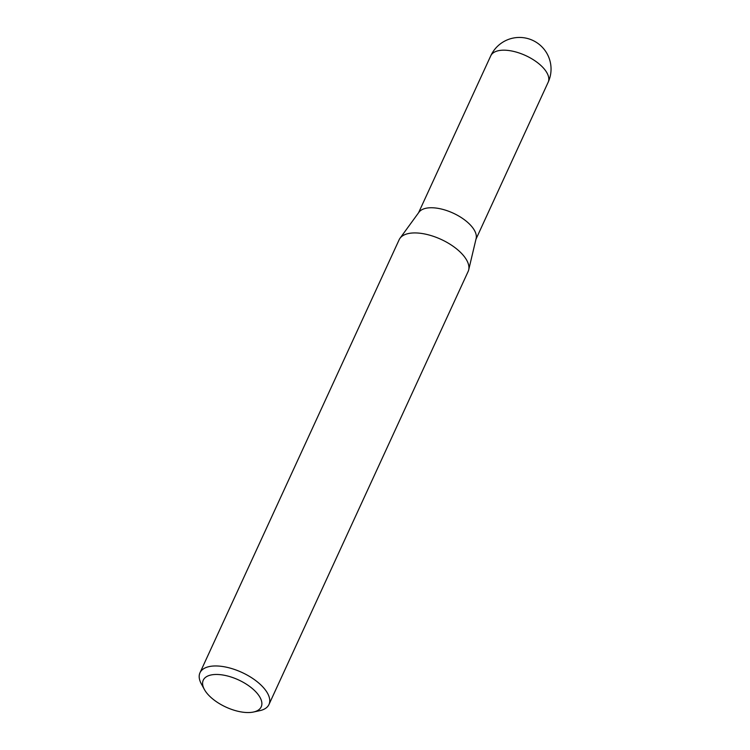<?xml version="1.0" encoding="UTF-8"?>
<svg xmlns="http://www.w3.org/2000/svg" width="750" height="750" viewBox="0 0 750 750"><rect width="100%" height="100%" fill="white"/><g stroke="black" fill="none" stroke-linecap="round" stroke-linejoin="round"><path stroke-width="1.12" d="M204.366 689.447L201.291 683.803A37.969 17.831 24.7 0 1 199.978 672.769L399.15 239.728A37.969 17.831 24.7 0 1 399.994 238.284L418.969 212.213A31.603 14.841 24.7 0 1 429.544 207.797A31.603 14.841 24.7 0 1 461.747 217.884A31.603 14.841 24.7 0 1 476.137 238.5L468.694 269.878A37.969 17.831 24.7 0 1 468.141 271.462L268.969 704.503A37.969 17.831 24.7 0 1 259.725 710.681L253.444 712.031A31.894 14.972 -155.3 0 0 254.588 690.581A31.894 14.972 -155.3 0 0 214.631 674.513A31.894 14.972 -155.3 0 0 204.366 689.447A31.894 14.972 -155.3 0 0 249.834 712.5A31.894 14.972 -155.3 0 0 253.444 712.031M399.994 238.284A37.969 17.831 24.7 0 1 412.697 232.988A37.969 17.831 24.7 0 1 451.397 245.1A37.969 17.831 24.7 0 1 468.694 269.878M199.978 672.769A37.969 17.831 24.7 0 1 213.525 666.019A37.969 17.831 24.7 0 1 253.631 679.087A37.969 17.831 24.7 0 1 268.969 704.503M502.013 50.231A31.603 14.841 -155.3 0 0 490.744 55.847A31.603 31.603 0 0 1 517.612 37.5A31.603 31.603 0 0 1 548.156 82.256A31.603 14.841 -155.3 0 0 543.084 67.669A31.603 14.841 -155.3 0 0 502.013 50.231M418.556 212.784L490.744 55.847M475.978 239.194L548.156 82.256"/></g></svg>
